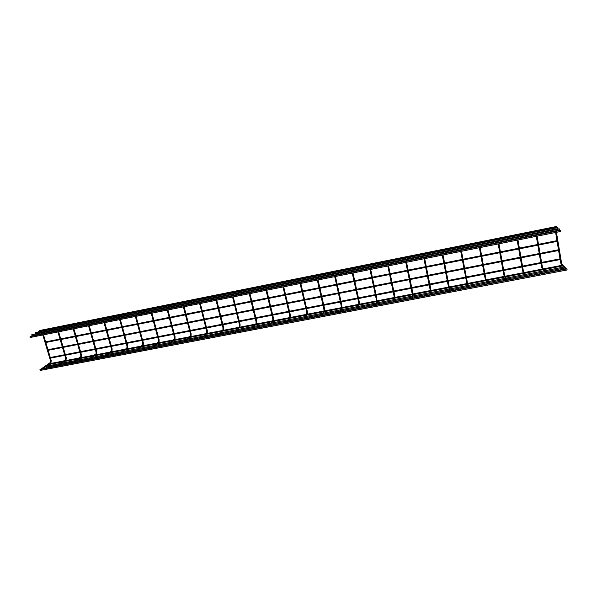 <?xml version="1.0" encoding="UTF-8"?>
<svg xmlns="http://www.w3.org/2000/svg" width="597" height="597" viewBox="0 0 597 597"><rect width="100%" height="100%" fill="white"/><g stroke="black" fill="none" stroke-linecap="round" stroke-linejoin="round"><path stroke-width="0.9" d="M45.887 367.177L45.521 366.7M557.844 227.561L558.046 228.599L35.708 333.424L35.529 332.514L557.844 227.561M39.409 331.216L39.312 330.574L556.225 226.547L556.367 227.278L39.439 331.216M566.911 268.919L567.128 269.963L40.126 370.453L39.969 369.528L566.911 268.919M559.553 228.92L559.762 229.972L31.917 335.693L31.738 334.768L559.553 228.92M30.238 337.484L30.014 336.574L560.553 230.382L560.747 231.435M42.812 334.977L50.506 360.752L51.2 360.543M40.544 369.416L50.514 362.379L50.67 363.066M57.931 331.954L65.558 357.849L66.252 357.648M65.573 357.887L65.737 360.17M73.17 328.91L80.729 354.924L81.423 354.722M80.744 354.961L80.916 357.252M88.535 325.835L96.02 351.976L96.714 351.775M96.035 352.014L96.214 354.312M104.02 322.746L111.438 348.999L112.124 348.805M111.445 349.044L111.296 350.924L111.997 351.051L111.639 351.342M117.99 315.485L118.363 315.35M119.631 319.619L126.974 346.006L127.661 345.812M126.989 346.051L126.848 347.969L127.564 348.036L127.183 348.349M133.743 312.306L134.146 312.179M135.37 316.477L142.638 342.984L143.332 342.797M142.653 343.029L142.534 344.984L143.25 344.984L142.855 345.335M149.631 309.097L150.056 308.977M151.235 313.306L158.429 339.939L159.123 339.753M158.444 339.984L158.354 341.977L159.063 341.909L158.653 342.297M165.645 305.865L166.1 305.754M167.235 310.104L174.346 336.872L175.04 336.686M174.361 336.917L174.302 338.947L175.011 338.812L175.055 336.73L167.944 309.962M168.72 344.947L174.578 339.23M183.361 306.88L190.398 333.775L191.092 333.596M190.413 333.827L190.383 335.895L191.077 335.686L191.107 333.641L184.07 306.739M185.152 341.805L190.644 336.133M199.622 303.634L206.584 330.656L207.271 330.477M206.592 330.701L206.607 332.813L206.846 332.313L207.301 332.604L206.838 333.022M216.024 300.351L222.897 327.507L223.591 327.335M222.912 327.559L222.957 329.701L223.606 329.365L223.614 327.372L216.733 300.209M218.45 335.447L223.174 329.88M232.554 297.045L239.345 324.335L240.046 324.164M239.36 324.387L239.457 326.559L240.069 326.171L240.061 324.208L233.263 296.903M235.322 332.23L239.643 326.716M249.225 293.717L255.934 321.134L256.635 320.97M255.949 321.193L256.083 323.395L256.285 322.813L256.747 323.104M266.038 290.358L272.657 317.91L273.359 317.746M272.672 317.962L272.851 320.201L273.411 319.708L273.381 317.783L266.755 290.209M269.523 325.701L273.501 319.88M282.993 286.963L289.523 314.664L290.232 314.492M289.538 314.716L289.761 316.97L290.329 316.447L290.254 314.529L283.709 286.821M286.851 322.387L290.403 316.634M300.09 283.545L306.53 311.38L307.239 311.216M306.545 311.433L306.821 313.716L307.351 313.149L307.268 311.253L300.806 283.403M304.343 319.052L307.44 313.358M317.328 280.097L323.678 308.074L324.395 307.91M323.693 308.127L324.014 310.425L324.164 309.761L324.626 310.059M334.723 276.627L340.977 304.739L341.693 304.582M340.991 304.791L341.357 307.112L341.842 306.492L341.723 304.612L335.447 276.478M339.797 312.283L341.962 306.724M352.26 273.12L358.424 301.373L359.14 301.216M358.431 301.433L358.842 303.761L359.304 303.119L359.17 301.254L352.991 272.971M357.767 308.85L359.439 303.366M369.953 269.583L376.013 297.985L376.744 297.828M376.028 298.037L376.483 300.388L376.603 299.679L377.073 299.978M386.856 261.538L386.796 261.934M387.796 266.016L393.759 294.56L394.49 294.411M393.863 301.955L394.378 296.254L394.848 296.56M404.87 257.74L404.93 258.285M405.788 262.419L411.654 291.112L412.393 290.963M412.288 298.44L412.43 290.985L406.542 262.27M412.654 298.366L412.788 293.112M423.079 254.076L423.213 254.613M430.489 287.508L424.698 258.635M423.945 258.792L429.706 287.627L430.467 287.538L430.877 289.635M430.87 294.896L430.4 289.329L431.288 294.814M441.452 250.382L441.661 250.904M442.258 255.128L447.914 284.12L448.675 283.971M449.616 291.314L448.571 286.575L448.653 285.821L449.026 286.47M459.988 246.658L460.272 247.165M460.735 251.434L466.287 280.575L467.048 280.433M468.526 287.702L466.981 283.038L467.055 282.284L467.481 282.881M478.69 242.897L479.048 243.397M479.376 247.71L484.816 277.001L485.592 276.866M487.615 284.06L485.555 279.478L485.63 278.709L486.085 279.254M497.562 239.098L497.988 239.591M498.182 243.949L503.51 273.404L504.293 273.262M506.868 280.381L504.293 275.881L504.361 275.105L504.838 275.59M516.599 235.27L517.099 235.748M517.151 240.158L522.368 269.762L523.159 269.628M526.293 276.672L523.203 272.254L523.263 271.471L523.756 271.889M535.808 231.412L536.375 231.867M536.293 236.33L541.397 266.098L542.195 265.963M545.904 272.926L542.277 268.598L542.337 267.807L542.83 268.165M555.188 227.517L555.837 227.964M555.613 232.472L560.59 262.396L561.404 262.262M565.687 269.15L561.516 264.904L561.576 264.105L562.068 264.419M40.723 330.432L34.342 334.245M41.305 330.842L40.029 331.611M37.648 333.036L36.275 333.857M33.872 335.298L32.619 336.051M42.074 330.686L42.372 331.141M41.641 331.29L41.29 330.895M42.088 369.125L50.946 362.879L51.215 360.588L43.529 334.835M43.26 333.924L43.118 333.447M42.842 332.544L42.693 332.029M42.544 334.066L42.402 333.596M42.126 332.686L41.977 332.171M50.521 360.789L50.32 362.566M55.872 327.402L49.775 331.156M56.431 327.805L55.2 328.559M52.909 329.977L51.588 330.79M49.275 332.216L48.066 332.962M57.208 327.649L57.499 328.096M56.767 328.246L56.446 327.85M57.469 366.185L66.028 359.961L66.26 357.685L58.648 331.813M58.379 330.895L58.237 330.425M57.969 329.507L57.812 328.992M57.663 331.036L57.521 330.566M57.252 329.656L57.103 329.134M56.014 366.461L65.364 359.685M71.14 324.358L68.819 325.828M66.603 327.223L65.334 328.037M63.103 329.447L61.939 330.186M71.677 324.738L70.491 325.492M68.289 326.887L67.021 327.693M64.797 329.104L63.64 329.842M72.461 324.581L72.752 325.037M72.021 325.178L71.722 324.783M72.976 363.222L81.229 357.021L81.431 354.767L73.886 328.768M73.618 327.85L73.476 327.365M73.215 326.455L73.058 325.932M72.901 327.992L72.767 327.514M72.498 326.596L72.349 326.074M71.618 363.483L80.543 356.782M85.505 321.955L84.364 322.701M82.244 324.089L81.02 324.887M78.886 326.283L77.767 327.014M87.035 321.649L85.901 322.395M83.789 323.775L82.573 324.574M80.446 325.969L79.334 326.701M87.834 321.484L88.125 321.947M87.401 322.089L87.117 321.693M88.61 360.237L96.55 354.051L96.721 351.82L89.244 325.693M88.983 324.768L88.841 324.29M88.58 323.373L88.431 322.85M88.266 324.917L88.132 324.432M87.871 323.514L87.714 322.992M87.349 360.484L95.856 353.864M101.132 318.813L100.042 319.552M98.02 320.925L96.848 321.716M94.804 323.096L93.736 323.82M102.512 318.537L101.43 319.276M99.415 320.641L98.251 321.432M96.214 322.813L95.154 323.537M103.333 318.373L103.617 318.835M102.9 318.977L102.632 318.582M104.371 357.23L111.997 351.051L112.139 348.849L104.729 322.604M104.468 321.671L104.333 321.186M104.072 320.268L103.923 319.738M103.759 321.813L103.624 321.328M103.363 320.41L103.214 319.88M103.206 357.454L111.288 350.924M116.893 315.641L115.855 316.373M113.923 317.731L112.811 318.514M110.863 319.88L109.848 320.596M118.116 315.395L117.079 316.126M115.161 317.485L114.049 318.261M112.109 319.634L111.102 320.343M118.96 315.231L119.243 315.694M118.527 315.835L118.273 315.44M120.258 354.2L127.564 348.036L127.676 345.857L120.34 319.477M120.079 318.544L119.945 318.059M119.684 317.134L119.542 316.604M119.37 318.686L119.236 318.201M118.982 317.276L118.833 316.746M119.206 354.402L126.848 347.969M132.788 312.447L131.795 313.171M129.967 314.507L128.907 315.283M127.064 316.634L126.094 317.343M133.84 312.238L132.855 312.955M131.034 314.298L129.982 315.067M128.139 316.417L127.176 317.126M134.713 312.059L134.989 312.529M134.206 312.164L133.825 312.253M134.28 312.671L133.982 312.209M136.28 351.14L143.25 344.984L143.34 342.842L136.079 316.335M135.817 315.395L135.691 314.91M135.429 313.977L135.288 313.44M135.116 315.537L134.982 315.052M134.721 314.119L134.579 313.582M135.34 351.32L142.534 344.984M148.81 309.224L147.877 309.94M146.146 311.261L145.146 312.03M143.392 313.365L142.482 314.059M149.929 309.082L148.765 309.761M147.034 311.082L146.041 311.85M144.295 313.186L143.384 313.88M150.601 308.865L150.869 309.336M150.16 309.477L149.877 309.015M152.429 348.051L159.063 341.909L159.13 339.797L151.944 313.164M151.69 312.216L151.556 311.731M151.302 310.791L151.16 310.261M150.981 312.358L150.854 311.873M150.601 310.933L150.451 310.403M151.601 348.215L158.354 341.977M164.966 305.977L164.085 306.679M162.451 307.992L161.511 308.746M159.862 310.067L159.003 310.753M165.675 305.836L164.802 306.537M163.175 307.843L162.235 308.597M160.593 309.918L159.735 310.612M166.608 305.649L166.876 306.119M166.167 306.261L165.906 305.791M167.69 309.015L167.556 308.522M167.309 307.582L167.167 307.045M166.981 309.156L166.854 308.664M166.6 307.724L166.459 307.186M168.003 345.081L174.302 338.947M181.249 302.701L180.428 303.395M178.899 304.694L178.01 305.433M176.466 306.739L175.66 307.425M181.801 302.597L180.981 303.291M179.451 304.582L178.57 305.321M177.025 306.627L176.227 307.306M182.115 302.627L182.309 303.022M183.018 302.88L182.757 302.403M183.824 305.791L183.689 305.291M183.443 304.343L183.301 303.806M183.115 305.933L182.988 305.433M182.734 304.485L182.592 303.948M184.533 341.924L190.383 335.895M197.659 299.403L196.891 300.09M195.465 301.366L194.644 302.104M193.204 303.388L192.45 304.06M198.062 299.321L197.301 300.007M195.876 301.284L195.055 302.015M193.615 303.306L192.868 303.977M198.405 299.358L198.592 299.746M199.294 299.604L199.032 299.127M201.726 338.641L207.278 332.544L207.286 330.529L200.331 303.492M200.085 302.53L199.958 302.037M199.711 301.082L199.577 300.545M199.376 302.672L199.249 302.179M199.002 301.224L198.868 300.687M201.204 338.745L206.607 332.813M214.196 296.082L213.487 296.754M212.166 298.015L211.405 298.739M210.069 300.007L209.375 300.672M214.48 296.022L213.771 296.702M212.45 297.955L211.689 298.679M210.353 299.955L209.659 300.619M214.823 296.052L215.002 296.448M215.704 296.313L215.45 295.828M216.487 299.246L216.36 298.754M216.121 297.791L215.98 297.246M215.778 299.395L215.651 298.896M215.413 297.933L215.271 297.388M218.009 335.536L222.957 329.701M230.86 292.731L230.203 293.396M228.994 294.634L228.293 295.351M227.069 296.605L226.427 297.261M231.039 292.694L230.39 293.358M229.173 294.597L228.479 295.314M227.256 296.567L226.614 297.224M231.337 292.634L231.546 293.127M232.255 292.985L232.002 292.5M233.024 295.94L232.897 295.44M232.658 294.478L232.524 293.925M232.315 296.082L232.188 295.582M231.949 294.62L231.815 294.067M234.949 332.298L239.457 326.559M247.651 289.351L247.054 290.008M245.949 291.232L245.315 291.94M244.195 293.172L243.621 293.821M247.755 289.329L247.165 289.993M246.061 291.209L245.419 291.918M244.307 293.149L243.725 293.799M248.031 289.276L248.233 289.776M248.942 289.635L248.688 289.142M252.344 328.977L256.695 322.955L256.643 321.022L249.942 293.575M249.703 292.605L249.576 292.097M249.345 291.135L249.21 290.582M248.986 292.746L248.867 292.239M248.628 291.276L248.494 290.724M252.024 329.037L256.083 323.395M264.568 285.948L264.031 286.597M263.038 287.806L262.471 288.5M261.464 289.717L260.941 290.351M265.128 285.321L264.09 286.59M263.098 287.791L262.523 288.485M261.523 289.702L261.001 290.343M264.874 285.888L265.061 286.388M265.769 286.254L265.516 285.762M266.516 289.239L266.396 288.732M266.165 287.761L266.031 287.202M265.807 289.381L265.68 288.873M265.449 287.903L265.314 287.351M269.24 325.753L272.851 320.201M281.62 282.523L281.142 283.157M280.269 284.344L279.762 285.03M278.866 286.232L278.403 286.858M282.12 281.881L279.792 285.023M281.851 282.478L282.03 282.985M282.739 282.844L282.485 282.351M283.478 285.844L283.359 285.329M283.127 284.359L282.993 283.799M282.762 285.985L282.642 285.478M282.411 284.5L282.277 283.941M286.605 322.44L289.761 316.97M298.806 279.068L298.396 279.695M297.627 280.866L299.246 278.418M296.418 282.717L296.015 283.329M298.978 279.03L299.142 279.545M299.851 279.403L299.597 278.903M300.582 282.418L300.463 281.903M300.231 280.926L300.104 280.366M299.858 282.56L299.739 282.053M299.515 281.068L299.388 280.508M304.104 319.096L306.821 313.716M316.134 275.583L315.783 276.202M315.134 277.351L314.761 278.015M314.104 279.172L313.761 279.777M316.529 274.926L314.791 278.008M316.246 275.56L316.403 276.075M317.111 275.933L316.85 275.441M321.992 315.679L324.522 309.836L324.41 307.97L318.052 279.956M317.828 278.963L317.716 278.448M317.492 277.463L317.358 276.904M317.104 279.112L316.992 278.598M316.768 277.612L316.641 277.045M321.753 315.723L324.014 310.425M333.596 272.083L333.313 272.68M332.783 273.807L332.477 274.456M331.947 275.598L331.663 276.195M333.962 271.404L332.536 274.448M334.521 272.433L333.895 272.098M335.223 275.486L335.111 274.963M334.895 273.978L334.768 273.411M334.499 275.627L334.387 275.113M334.163 274.12L334.036 273.553M339.551 312.328L341.357 307.112M351.2 268.553L350.991 269.128M350.581 270.232L350.349 270.874M349.932 272.001L349.723 272.583M351.543 267.852L350.439 270.859M351.26 268.628L351.364 269.053M352.081 268.904L351.476 268.56M352.775 271.971L352.663 271.448M352.446 270.456L352.32 269.889M352.043 272.12L351.932 271.598M351.708 270.605L351.588 270.031M357.499 308.903L358.842 303.761M368.953 264.993L368.819 265.546M368.536 266.635L368.364 267.262M368.08 268.366L367.931 268.941M369.282 264.277L368.506 267.232M369.797 265.344L369.536 264.881M375.901 305.388L376.752 297.888L370.685 269.434M370.468 268.426L370.356 267.904M370.147 266.904L370.028 266.337M369.737 268.575L369.625 268.053M369.409 267.053L369.289 266.478M375.603 305.44L376.483 300.388M386.632 263.001L386.543 263.62M386.378 264.695L386.296 265.262M387.169 260.665L386.737 263.575M387.662 261.755L387.416 261.292M394.192 301.895L394.505 294.463L388.535 265.866M388.326 264.859L388.214 264.329M388.005 263.322L387.886 262.747M387.58 265.001L387.475 264.478M387.259 263.471L387.14 262.896M393.766 294.62L394.102 296.455M404.893 259.337L404.878 259.941M404.841 261.001L404.826 261.553M405.221 257.023L405.132 259.889M404.841 257.747L404.93 258.195M405.676 258.135L405.445 257.68M406.333 261.255L406.221 260.725M406.02 259.71L405.9 259.135M405.587 261.404L405.475 260.874M405.266 259.859L405.154 259.285M411.669 291.164L412.027 293.03M423.31 255.643L423.37 256.232M423.467 257.27L423.519 257.814M423.43 253.359L423.698 256.165M423.863 254.486L423.631 254.031M424.497 257.613L424.392 257.083M424.191 256.068L424.071 255.486M429.721 287.687L430.101 289.575M441.892 251.912L442.026 252.494M442.258 253.509L442.377 254.038M441.795 249.658L442.429 252.412M450.086 291.224L443.026 254.979M442.064 254.098L441.959 253.568M441.758 252.546L441.646 251.964M447.929 284.172L448.332 286.09M460.638 248.151L460.847 248.718M461.309 250.247L461.205 249.71L461.406 250.225M460.332 245.919L461.339 248.621M459.869 246.68L459.944 247.233M469.055 287.597L467.279 282.299L461.503 251.277M460.541 250.404L460.436 249.867M460.242 248.837L460.13 248.248M466.294 280.635L466.735 282.582M479.548 244.352L479.831 244.904M480.339 245.874L480.607 246.382M479.025 242.151L480.413 244.792M478.54 242.927L478.607 243.486M488.204 283.948L485.846 278.724L480.152 247.554M479.958 246.516L479.861 245.971M479.667 244.942L479.57 244.397M479.182 246.673L479.085 246.128M478.891 245.098L478.779 244.509M484.824 277.06L485.294 279.038M498.629 240.524L498.995 241.069M499.644 242.009L499.98 242.509M497.898 238.352L499.667 240.927M497.376 239.143L497.428 239.703M507.525 280.254L504.569 275.12L498.965 243.792M498.779 242.748L498.682 242.203M498.495 241.166L498.383 240.576M497.995 242.904L497.891 242.36M497.704 241.322L497.599 240.733M503.517 273.456L504.017 275.471M517.875 236.658L518.33 237.188M519.114 238.113L519.532 238.591M516.935 234.517L519.099 237.031M516.375 235.322L516.42 235.882M527.032 276.53L523.465 271.478L517.95 239.994M517.763 238.949L517.666 238.404M517.487 237.36L517.383 236.763M516.965 239.106L516.875 238.561M516.689 237.516L516.584 236.919M522.375 269.822L522.912 271.866M537.3 232.763L537.837 233.278M538.77 234.173L539.263 234.643M536.143 230.651L538.71 233.099M535.546 231.464L535.584 232.032M546.71 272.777L542.531 267.814L537.099 236.166M536.919 235.114L536.83 234.561M536.651 233.517L536.546 232.912M536.113 235.27L536.024 234.725M535.845 233.673L535.74 233.076M541.404 266.15L541.979 268.232M556.904 228.83L557.523 229.33M558.605 230.203L559.173 230.658M555.523 226.748L558.501 229.129M554.889 227.576L554.919 228.151M566.575 268.978L561.762 264.113L556.426 232.308M556.247 231.24L556.158 230.696M555.986 229.636L555.882 229.032M555.434 231.405L555.344 230.852M555.165 229.8L555.068 229.196M560.598 262.449L561.217 264.568M45.835 367.2L58.282 364.819M59.73 364.543L73.789 361.857M75.147 361.595L89.431 358.864M90.684 358.625L105.199 355.849M106.356 355.625L121.101 352.805M122.146 352.603L137.131 349.738M138.071 349.558L153.295 346.648M154.123 346.491L169.593 343.529M170.309 343.394L186.025 340.387M186.645 340.268L202.592 337.223M203.114 337.118L219.286 334.029M219.726 333.939L236.121 330.805M236.494 330.738L253.083 327.559M253.404 327.499L270.195 324.29M270.471 324.238L287.441 320.992M287.687 320.947L304.821 317.671M305.06 317.619L322.358 314.313M322.589 314.268L340.036 310.933M340.275 310.888L357.864 307.522M358.125 307.477L375.841 304.089M376.132 304.03L393.975 300.619M394.304 300.552L412.266 297.119M412.631 297.052L430.721 293.59M431.131 293.508L449.332 290.03M449.802 289.941L468.108 286.441M468.638 286.336L487.055 282.814M487.645 282.702L506.166 279.157M506.823 279.038L525.457 275.471M526.181 275.336L544.912 271.747M545.718 271.598L564.553 267.993M46.26 366.177L60.043 363.543M61.484 363.267L75.483 360.581M76.834 360.327L91.05 357.603M92.304 357.364L106.744 354.596M107.893 354.379L122.572 351.566M123.616 351.364L138.526 348.514M139.459 348.335L154.616 345.432M155.436 345.275L170.832 342.32M171.548 342.185L187.182 339.193M187.801 339.074L203.667 336.036M204.189 335.939L220.286 332.857M220.718 332.768L237.031 329.648M237.405 329.574L253.912 326.417M254.232 326.35L270.934 323.156M271.21 323.104L288.09 319.873M288.336 319.82L305.38 316.559M305.619 316.514L564.366 266.963M49.357 364.394L62.289 361.916M63.722 361.64L77.632 358.969M78.976 358.715L93.11 355.999M94.356 355.76L108.714 353.006M109.855 352.79L124.445 349.991M125.474 349.79L140.302 346.947M141.228 346.767L156.287 343.879M157.108 343.723L172.406 340.79M173.123 340.656L188.659 337.671M189.271 337.559L205.04 334.529M205.555 334.432L221.547 331.365M221.987 331.283L238.188 328.171M238.554 328.104L254.964 324.955M255.277 324.895L271.866 321.716M272.142 321.656L288.911 318.44M289.164 318.395L306.097 315.149M306.328 315.104L323.417 311.828M323.649 311.783L340.887 308.477M341.126 308.425L358.498 305.097M358.76 305.045L376.259 301.686M376.543 301.634L394.169 298.254M394.49 298.194L412.236 294.791M412.594 294.717L430.452 291.291M430.862 291.217L448.832 287.769M449.295 287.679L467.369 284.209M467.891 284.112L486.07 280.627M486.652 280.515L504.935 277.008M505.584 276.881L523.972 273.359M524.688 273.217L543.173 269.672M543.971 269.523L562.553 265.956M49.245 363.752L63.528 361.013M64.954 360.737L78.826 358.073M80.162 357.819L94.251 355.118M95.49 354.879L109.796 352.133M110.938 351.909L125.474 349.118M126.512 348.924L141.28 346.088M142.205 345.909L157.22 343.029M158.033 342.872L173.279 339.939M173.988 339.805L189.473 336.835M190.085 336.715L205.793 333.701M206.308 333.604L222.248 330.544M222.681 330.454L238.83 327.357M239.196 327.29L255.538 324.149M255.852 324.089L272.389 320.917M272.657 320.865L289.366 317.656M289.62 317.604L562.635 265.187M50.476 358.125L64.827 355.349M65.536 355.215L79.998 352.417M80.714 352.282L95.304 349.461M96.005 349.32L110.721 346.476M111.43 346.342L126.265 343.469M126.974 343.335L141.944 340.439M142.646 340.305L157.742 337.38M158.444 337.245L173.667 334.305M174.369 334.163L189.727 331.193M190.428 331.059L205.913 328.066M206.622 327.932L222.241 324.91M222.942 324.768L238.696 321.723M239.404 321.589L255.292 318.514M256.001 318.38L272.023 315.276M272.732 315.141L288.896 312.015M289.612 311.88L305.918 308.724M306.634 308.589L323.074 305.403M323.798 305.268L340.38 302.06M341.103 301.918L357.834 298.687M358.558 298.545L375.438 295.276M376.17 295.134L393.192 291.843M393.93 291.702L411.094 288.381M411.84 288.239L429.161 284.888M429.907 284.747L447.377 281.366M448.138 281.217L465.757 277.806M466.526 277.665L484.301 274.224M485.07 274.075L503.002 270.605M503.786 270.456L521.875 266.956M522.666 266.807L540.912 263.277M541.71 263.12L560.12 259.561M50.29 357.506L64.64 354.73M65.349 354.588L79.819 351.79M80.528 351.655L95.117 348.827M95.826 348.693L110.542 345.842M111.251 345.708L126.094 342.835M126.795 342.7L141.765 339.797M142.474 339.663L157.563 336.738M158.272 336.604L173.496 333.656M174.197 333.522L189.555 330.551M190.256 330.41L205.749 327.417M206.45 327.275L222.069 324.253M222.778 324.119L238.531 321.067M239.24 320.932L255.128 317.858M255.837 317.716L271.866 314.612M272.575 314.477L288.739 311.35M289.455 311.209L305.761 308.052M306.477 307.918L322.925 304.731M323.641 304.589L340.23 301.381M340.954 301.239L357.685 298M358.409 297.858L375.289 294.597M376.02 294.455L393.042 291.157M393.781 291.015L410.952 287.687M411.699 287.545L429.019 284.194M429.773 284.045L447.243 280.665M447.996 280.523L465.623 277.105M466.391 276.956L484.167 273.516M484.943 273.366L502.875 269.896M503.659 269.747L521.748 266.247M522.539 266.09L540.785 262.561M541.591 262.404L560.001 258.837M48.148 350.327L62.513 347.521M63.23 347.379L77.714 344.544M78.423 344.409L93.035 341.551M93.744 341.409L108.475 338.529M109.184 338.387L124.049 335.484M124.751 335.342L139.743 332.417M140.444 332.275L155.563 329.32M156.265 329.178L171.511 326.201M172.22 326.059L187.592 323.052M188.301 322.917L203.808 319.88M204.517 319.746L220.159 316.686M220.86 316.552L236.643 313.462M237.345 313.321L253.262 310.209M253.971 310.074L270.023 306.933M270.732 306.798L286.918 303.627M287.635 303.492L303.963 300.298M304.679 300.157L321.149 296.933M321.873 296.791L338.484 293.545M339.208 293.403L355.969 290.127M356.693 289.985L373.603 286.679M374.334 286.53L391.386 283.202M392.125 283.053L409.318 279.687M410.064 279.545L427.415 276.15M428.168 276.001L445.668 272.583M446.422 272.433L464.078 268.978M464.847 268.829L482.652 265.352M483.428 265.195L501.39 261.68M502.174 261.531L520.293 257.986M521.084 257.829L539.367 254.255M540.166 254.098L558.613 250.494M47.969 349.708L62.334 346.894M63.043 346.753L77.535 343.917M78.244 343.775L92.856 340.917M93.565 340.783L108.303 337.895M109.005 337.753L123.87 334.85M124.579 334.708L139.564 331.775M140.273 331.633L155.392 328.678M156.093 328.537L171.339 325.552M172.048 325.417L187.428 322.402M188.13 322.268L203.644 319.231M204.346 319.096L219.994 316.029M220.696 315.895L236.479 312.806M237.181 312.664L253.098 309.552M253.807 309.41L269.859 306.268M270.575 306.127L286.761 302.963M287.478 302.821L303.806 299.627M304.53 299.485L320.999 296.261M321.716 296.119L338.335 292.866M339.059 292.724L355.819 289.441M356.551 289.299L373.453 285.993M374.185 285.844L391.236 282.508M391.975 282.366L409.176 279M409.923 278.851L427.273 275.456M428.027 275.307L445.526 271.881M446.287 271.732L463.944 268.277M464.712 268.128L482.518 264.643M483.294 264.486L501.256 260.971M502.047 260.822L520.166 257.27M520.957 257.113L539.24 253.538M540.046 253.382L558.493 249.77M45.812 342.499L60.2 339.648M60.909 339.514L75.416 336.641M76.132 336.499L90.759 333.611M91.468 333.469L106.229 330.551M106.93 330.41L121.818 327.469M122.519 327.328L137.534 324.358M138.235 324.216L153.377 321.223M154.086 321.082L169.354 318.067M170.055 317.925L185.458 314.88M186.16 314.738L201.696 311.671M202.398 311.53L218.069 308.433M218.771 308.291L234.576 305.164M235.285 305.03L251.225 301.873M251.934 301.731L268.008 298.552M268.717 298.41L284.933 295.209M285.65 295.067L302.007 291.829M302.724 291.687L319.223 288.426M319.94 288.284L336.581 284.993M337.305 284.851L354.096 281.53M354.827 281.388L371.752 278.038M372.491 277.889L389.572 274.516M390.311 274.366L407.535 270.963M408.281 270.814L425.661 267.374M426.415 267.225L443.944 263.762M444.705 263.613L462.391 260.113M463.16 259.964L480.995 256.434M481.772 256.277L499.771 252.718M500.555 252.568L518.703 248.979M519.502 248.822L537.815 245.195M538.621 245.039L557.098 241.382M45.626 341.872L60.013 339.029M60.73 338.887L75.237 336.014M75.946 335.872L90.58 332.977M91.289 332.835L106.05 329.917M106.751 329.775L121.639 326.828M122.348 326.686L137.355 323.716M138.064 323.574L153.205 320.582M153.907 320.44L169.182 317.417M169.884 317.276L185.286 314.231M185.995 314.089L201.525 311.015M202.234 310.873L217.898 307.776M218.606 307.634L234.412 304.507M235.121 304.366L251.061 301.209M251.77 301.067L267.852 297.888M268.56 297.746L284.776 294.537M285.493 294.396L301.851 291.157M302.567 291.015L319.067 287.747M319.791 287.605L336.432 284.314M337.156 284.172L353.946 280.844M354.678 280.702L371.61 277.351M372.341 277.202L389.423 273.822M390.162 273.68L407.393 270.269M408.139 270.12L425.519 266.68M426.273 266.531L443.81 263.061M444.571 262.911L462.257 259.411M463.026 259.255L480.861 255.725M481.637 255.568L499.637 252.009M500.42 251.852L518.577 248.262M519.375 248.098L537.688 244.479M538.494 244.315L556.971 240.658M42.611 368.752L56.521 366.095M57.976 365.819L72.095 363.125M73.461 362.864L87.811 360.118M89.072 359.879L103.654 357.096M104.811 356.872L119.624 354.043M120.676 353.842L135.735 350.969M136.676 350.79L151.981 347.864M152.81 347.708L168.354 344.738M169.078 344.596L184.869 341.581M185.488 341.462L201.51 338.402M202.04 338.305L218.293 335.201M218.733 335.111L235.211 331.969M235.584 331.895L252.262 328.708M252.583 328.648L269.456 325.425M269.732 325.372L286.784 322.119M287.038 322.067L304.261 318.776M304.5 318.731L566.135 268.762M30.193 337.499L560.762 231.442"/></g></svg>
